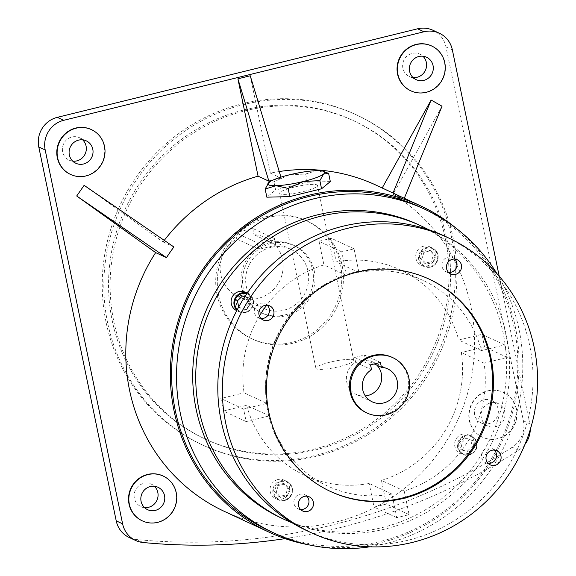 <?xml version="1.0" encoding="UTF-8"?>
<svg xmlns="http://www.w3.org/2000/svg" width="576" height="576" viewBox="0 0 576 576"><rect width="100%" height="100%" fill="white"/><g stroke="black" fill="none" stroke-linecap="round" stroke-linejoin="round"><path stroke-width="0.43" stroke-dasharray="2.88 2.16" d="M330.084 362.16A19.318 3.197 -11.7 0 0 315.907 368.28A19.318 3.197 -11.7 0 0 339.559 366.566A19.318 3.197 -11.7 0 0 353.736 360.446A19.318 3.197 -11.7 0 0 330.084 362.16M293.846 187.178A19.318 3.197 -11.7 0 0 279.67 193.298A19.318 3.197 -11.7 0 0 303.322 191.585A19.318 3.197 -11.7 0 0 317.498 185.465A19.318 3.197 -11.7 0 0 293.846 187.178M327.96 173.146L316.512 170.683L305.654 174.01L289.159 174.881L273.917 181.814L268.438 182.815M273.917 181.814L275.609 189.972L266.846 197.179M330.322 181.584L307.339 182.174L275.609 189.972M305.654 174.01L307.339 182.174M376.949 365.227A18.209 17.532 115 0 0 371.743 361.454A18.209 17.532 115 0 0 365.508 359.899L364.493 355.025L354.622 357.451L355.637 362.326A18.209 17.532 115 0 0 346.788 382.212A18.209 17.532 115 0 0 356.378 394.481A18.209 17.532 115 0 0 365.371 395.964M365.508 359.899L374.213 363.953M366.185 412.632A30.535 29.398 115 0 0 397.318 408.283A30.535 29.398 115 0 0 408.031 377.834A30.535 29.398 115 0 0 391.946 357.264M236.642 310.586A10.145 9.77 115 0 0 246.989 309.139A10.145 9.77 115 0 0 250.546 299.023A10.145 9.77 115 0 0 245.203 292.19M277.819 479.542A10.145 9.77 115 0 0 270.079 488.412A10.145 9.77 115 0 0 275.566 498.535A10.145 9.77 115 0 0 281.873 499.14A10.145 9.77 115 0 0 289.606 490.27A10.145 9.77 115 0 0 284.126 480.139A10.145 9.77 115 0 0 277.819 479.542M474.084 441.605A10.145 9.77 115 0 0 468.742 434.772A10.145 9.77 115 0 0 458.395 436.212A10.145 9.77 115 0 0 454.838 446.335A10.145 9.77 115 0 0 460.181 453.168A10.145 9.77 115 0 0 470.52 451.721A10.145 9.77 115 0 0 474.084 441.605M267.242 305.208A7.805 7.517 115 0 0 254.462 312.638A7.805 7.517 115 0 0 261.036 318.55M306.792 496.181A7.805 7.517 115 0 0 294.012 503.611A7.805 7.517 115 0 0 300.586 509.522M494.374 450.079A7.805 7.517 115 0 0 481.594 457.51A7.805 7.517 115 0 0 488.167 463.421M423.511 246.218A10.145 9.77 115 0 0 415.771 255.089A10.145 9.77 115 0 0 421.258 265.219A10.145 9.77 115 0 0 427.565 265.817A10.145 9.77 115 0 0 435.298 256.946A10.145 9.77 115 0 0 429.818 246.816A10.145 9.77 115 0 0 423.511 246.218M454.824 259.106A7.805 7.517 115 0 0 442.044 266.544A7.805 7.517 115 0 0 448.618 272.448M428.904 279.022A117.065 112.702 115 0 0 428.45 278.813A117.065 112.702 115 0 0 309.11 295.495A117.065 112.702 115 0 0 268.02 412.243A117.065 112.702 115 0 0 329.681 491.09A117.065 112.702 115 0 0 330.142 491.299M269.69 242.741A37.397 36 115 0 0 241.186 275.436A37.397 36 115 0 0 261.396 312.761A37.397 36 115 0 0 284.652 314.971A37.397 36 115 0 0 313.157 282.276A37.397 36 115 0 0 292.946 244.951A37.397 36 115 0 0 269.69 242.741M271.289 243.482A37.397 36 115 0 0 242.777 276.178A37.397 36 115 0 0 262.994 313.502A37.397 36 115 0 0 286.243 315.713A37.397 36 115 0 0 314.755 283.018A37.397 36 115 0 0 294.545 245.693A37.397 36 115 0 0 271.289 243.482M274.435 238.522L275.738 244.8C276.494 245.131 274.27 245.772 269.071 246.708C263.779 248.35 260.237 249.127 258.458 249.048L236.758 238.954A32.515 31.306 115 0 0 220.126 268.582A32.515 31.306 115 0 0 237.924 296.46A32.515 31.306 115 0 0 258.142 298.382A32.515 31.306 115 0 0 282.931 269.95A32.515 31.306 115 0 0 265.356 237.492A32.515 31.306 115 0 0 254.038 234.706L276.005 245.016L274.716 238.795A9.108 1.505 -11.7 0 0 274.435 238.522L252.734 228.427L235.462 232.668L257.162 242.77A9.108 1.505 -11.7 0 0 268.034 241.682A9.108 1.505 -11.7 0 0 274.716 238.795M270.67 247.45A32.515 31.306 115 0 0 245.88 275.882A32.515 31.306 115 0 0 263.455 308.34A32.515 31.306 115 0 0 283.673 310.262A32.515 31.306 115 0 0 308.462 281.83A32.515 31.306 115 0 0 290.887 249.372A32.515 31.306 115 0 0 270.67 247.45M217.073 294.761A65.038 62.611 -65 0 1 239.904 229.903A65.038 62.611 -65 0 1 306.202 220.63A65.038 62.611 -65 0 1 340.459 264.434A65.038 62.611 -65 0 1 317.635 329.292A65.038 62.611 -65 0 1 251.33 338.566A65.038 62.611 -65 0 1 217.073 294.761M218.671 295.502A65.038 62.611 -65 0 1 241.495 230.645A65.038 62.611 -65 0 1 307.8 221.371A65.038 62.611 -65 0 1 342.058 265.176A65.038 62.611 -65 0 1 319.226 330.034A65.038 62.611 -65 0 1 252.929 339.307A65.038 62.611 -65 0 1 218.671 295.502M516.506 409.09A24.718 23.789 115 0 0 503.489 392.443A24.718 23.789 115 0 0 478.296 395.964A24.718 23.789 115 0 0 469.62 420.61A24.718 23.789 115 0 0 482.638 437.256A24.718 23.789 115 0 0 507.838 433.735A24.718 23.789 115 0 0 516.506 409.09M516.19 408.938A24.718 23.789 115 0 0 503.172 392.292A24.718 23.789 115 0 0 477.979 395.82A24.718 23.789 115 0 0 469.303 420.466A24.718 23.789 115 0 0 482.321 437.112A24.718 23.789 115 0 0 507.514 433.591A24.718 23.789 115 0 0 516.19 408.938M142.056 520.733A24.718 23.789 115 0 0 167.249 517.212A24.718 23.789 115 0 0 175.925 492.566A24.718 23.789 115 0 0 162.907 475.92M70.315 174.326A24.718 23.789 115 0 0 95.515 170.798A24.718 23.789 115 0 0 104.184 146.153A24.718 23.789 115 0 0 91.166 129.506M410.58 90.698A24.718 23.789 115 0 0 435.78 87.178A24.718 23.789 115 0 0 444.449 62.525A24.718 23.789 115 0 0 431.431 45.886M413.021 77.53A12.355 11.894 -65 0 1 409.414 76.522A12.355 11.894 -65 0 1 402.732 64.188A12.355 11.894 -65 0 1 412.157 53.388A12.355 11.894 -65 0 1 419.839 54.115A12.355 11.894 -65 0 1 422.928 56.232M474.646 414.612A12.355 11.894 -65 0 1 478.98 402.293A12.355 11.894 -65 0 1 491.58 400.529A12.355 11.894 -65 0 1 498.089 408.852A12.355 11.894 -65 0 1 493.747 421.178A12.355 11.894 -65 0 1 481.154 422.935A12.355 11.894 -65 0 1 474.646 414.612M504.785 411.97A12.355 11.894 115 0 0 498.276 403.646A12.355 11.894 115 0 0 485.683 405.41A12.355 11.894 115 0 0 481.342 417.73A12.355 11.894 115 0 0 487.85 426.053A12.355 11.894 115 0 0 500.45 424.296A12.355 11.894 115 0 0 504.785 411.97M144.497 507.564A12.355 11.894 -65 0 1 140.89 506.563A12.355 11.894 -65 0 1 134.208 494.23A12.355 11.894 -65 0 1 143.626 483.422A12.355 11.894 -65 0 1 151.315 484.157A12.355 11.894 -65 0 1 154.404 486.266M72.756 161.158A12.355 11.894 -65 0 1 69.149 160.15A12.355 11.894 -65 0 1 62.64 151.826A12.355 11.894 -65 0 1 66.974 139.5A12.355 11.894 -65 0 1 79.574 137.743A12.355 11.894 -65 0 1 82.663 139.853M113.789 321.278A175.601 169.049 115 0 0 206.287 439.553A175.601 169.049 115 0 0 385.301 414.518A175.601 169.049 115 0 0 446.933 239.4A175.601 169.049 115 0 0 354.442 121.126A175.601 169.049 115 0 0 175.428 146.16A175.601 169.049 115 0 0 113.789 321.278M445.342 238.658A175.601 169.049 -65 0 1 383.702 413.777A175.601 169.049 -65 0 1 204.689 438.811A175.601 169.049 -65 0 1 112.198 320.537A175.601 169.049 -65 0 1 173.83 145.418A175.601 169.049 -65 0 1 352.843 120.384A175.601 169.049 -65 0 1 445.342 238.658M106.027 322.049A182.102 175.313 -65 0 1 169.942 140.443A182.102 175.313 -65 0 1 355.586 114.487A182.102 175.313 -65 0 1 451.505 237.146A182.102 175.313 -65 0 1 387.59 418.752A182.102 175.313 -65 0 1 201.946 444.708A182.102 175.313 -65 0 1 106.027 322.049M107.618 322.79A182.102 175.313 -65 0 1 171.54 141.192A182.102 175.313 -65 0 1 357.185 115.229A182.102 175.313 -65 0 1 453.103 237.888A182.102 175.313 -65 0 1 389.182 419.494A182.102 175.313 -65 0 1 203.544 445.45A182.102 175.313 -65 0 1 107.618 322.79M444.017 235.836A162.59 156.528 -65 0 1 529.661 345.355A162.59 156.528 -65 0 1 472.594 507.499A162.59 156.528 -65 0 1 306.842 530.676M428.508 229.644A161.906 155.866 -65 0 1 506.268 334.937A161.906 155.866 -65 0 1 452.743 493.574A161.906 155.866 -65 0 1 292.111 522.806M417.96 224.474A161.906 155.866 -65 0 1 503.237 333.526A161.906 155.866 -65 0 1 446.407 494.986A161.906 155.866 -65 0 1 281.362 518.062M496.944 273.658A178.589 171.929 -65 0 1 519.07 329.63A178.589 171.929 -65 0 1 369.864 546.804M420.048 207.043A178.589 171.929 -65 0 1 514.123 327.334A178.589 171.929 -65 0 1 451.44 505.433A178.589 171.929 -65 0 1 269.374 530.892M456.682 228.672A179.892 173.182 -65 0 1 515.354 327.031A179.892 173.182 -65 0 1 309.514 544.982M442.037 106.2L393.041 194.263A179.892 173.182 -65 0 1 470.837 306.317A179.892 173.182 -65 0 1 407.693 485.712A179.892 173.182 -65 0 1 224.309 511.358M393.041 194.263L403.855 199.296L404.294 198.274M376.085 185.148A179.892 173.182 -65 0 1 382.126 188.114L392.947 193.147A179.892 173.182 -65 0 1 398.462 196.121A179.892 173.182 -65 0 1 403.855 199.296M250.25 75.78L270.41 173.124A179.892 173.182 -65 0 1 279.23 171.533M270.41 173.124L281.225 178.157L280.937 177.156M272.952 180.086A179.892 173.182 -65 0 1 275.033 179.561A179.892 173.182 -65 0 1 281.225 178.157M84.125 185.335L163.08 241.949A179.892 173.182 -65 0 1 164.275 240.372M163.08 241.949L173.902 246.982M266.803 403.38A113.335 109.102 -65 0 1 346.658 275.501L341.762 251.863L354.053 248.846L358.942 272.477A113.335 109.102 -65 0 1 423.238 280.505A113.335 109.102 -65 0 1 481.464 350.626L504.677 344.923L507.269 357.43L484.056 363.132A113.335 109.102 -65 0 1 404.201 491.018L409.097 514.649L396.806 517.666L391.918 494.035A113.335 109.102 -65 0 1 327.622 486.014A113.335 109.102 -65 0 1 269.395 415.886L246.182 421.596L243.59 409.09L266.803 403.38L244.066 392.803A113.335 109.102 -65 0 1 259.387 316.03M346.658 275.501L323.921 264.917A113.335 109.102 -65 0 0 266.702 305.186M269.395 415.886L246.658 405.31A113.335 109.102 -65 0 0 304.884 475.43A113.335 109.102 -65 0 0 369.18 483.458L391.918 494.035M404.201 491.018L381.463 480.434A113.335 109.102 -65 0 0 461.318 352.555L484.056 363.132M246.182 421.596L223.445 411.012L246.658 405.31M223.445 411.012L220.853 398.506L244.066 392.803M341.762 251.863L319.025 241.286L323.921 264.917M319.025 241.286L331.315 238.27L336.204 261.9A113.335 109.102 -65 0 1 400.5 269.921A113.335 109.102 -65 0 1 458.726 340.049L481.939 334.339L484.531 346.853L461.318 352.555M409.097 514.649L386.359 504.072L381.463 480.434M386.359 504.072L374.069 507.089L369.18 483.458M432.95 30.262A24.718 23.789 -65 0 1 445.968 46.908L523.397 420.79A24.718 23.789 -65 0 1 512.237 447.257L518.623 450.23A609.725 586.98 -65 0 1 285.127 538.632M518.623 450.23A24.718 23.789 115 0 0 524.959 444.413M530.287 429.509A24.718 23.789 115 0 0 529.783 423.763L523.397 420.79M499.226 276.235L529.783 423.763M512.237 447.257A609.725 586.98 -65 0 1 136.728 539.546A24.718 23.789 -65 0 1 129.24 537.509M481.464 350.626L458.726 340.049M358.942 272.477L336.204 261.9M273.024 180.058L281.203 178.042M392.947 193.147L403.913 199.195M235.462 232.668L236.758 238.954M252.734 228.427L254.038 234.706M433.073 262.469L435.19 255.766L430.639 250.711L423.972 252.346L421.855 259.049L426.406 264.103L433.073 262.469L431.33 261.655L433.447 254.959L435.19 255.766M433.447 254.959L428.897 249.898L422.23 251.539L420.113 258.235L424.663 263.297L431.33 261.655M424.663 263.297L426.406 264.103M420.113 258.235L421.855 259.049M422.23 251.539L423.972 252.346M428.897 249.898L430.639 250.711M462.377 450.173L468.85 452.146L473.926 447.329L472.522 440.546L466.042 438.566L460.973 443.383L462.377 450.173L460.634 449.359L468.85 452.146M278.28 485.669L276.163 492.365L280.714 497.426L287.381 495.792L289.498 489.089L284.947 484.034L278.28 485.669L276.538 484.862L274.421 491.558L276.163 492.365M238.709 306.979L238.838 307.591L245.318 309.564L250.387 304.754L248.983 297.965L244.858 296.705M467.107 451.332L472.183 446.522L470.779 439.733L464.299 437.76L459.23 442.57L460.634 449.359M459.23 442.57L460.973 443.383M464.299 437.76L466.042 438.566M470.779 439.733L472.522 440.546M472.183 446.522L473.926 447.329M274.421 491.558L278.971 496.62L285.638 494.978L287.755 488.282L283.205 483.221L276.538 484.862M283.205 483.221L284.947 484.034M287.755 488.282L289.498 489.089M285.638 494.978L287.381 495.792M278.971 496.62L280.714 497.426M240.761 295.178L235.692 299.995L237.096 306.785L243.576 308.758L248.645 303.941L247.241 297.151L240.761 295.178L242.503 295.992M247.241 297.151L248.983 297.965M248.645 303.941L250.387 304.754M243.576 308.758L245.318 309.564M237.096 306.785L238.838 307.591M235.692 299.995L237.434 300.802M355.637 362.326L371.549 369.734M354.622 357.451L370.541 364.853M364.493 355.025L380.412 362.426M354.053 248.846L331.315 238.27M504.677 344.923L481.939 334.339M507.269 357.43L484.531 346.853M396.806 517.666L374.069 507.089M243.59 409.09L220.853 398.506M247.212 293.17A10.145 9.77 -65 0 1 248.026 293.501A10.145 9.77 -65 0 1 253.368 300.334A10.145 9.77 -65 0 1 249.804 310.457A10.145 9.77 -65 0 1 239.465 311.904A10.145 9.77 -65 0 1 236.974 310.212M237.334 309.535A9.468 9.115 115 0 0 252.893 300.571A9.468 9.115 115 0 0 246.802 293.767M284.695 500.45A10.145 9.77 -65 0 1 278.388 499.853A10.145 9.77 -65 0 1 272.902 489.722A10.145 9.77 -65 0 1 280.634 480.852A10.145 9.77 -65 0 1 286.949 481.45A10.145 9.77 -65 0 1 292.428 491.58A10.145 9.77 -65 0 1 284.695 500.45M280.937 481.586A9.468 9.115 115 0 0 273.852 492.934A9.468 9.115 115 0 0 284.724 499.874A9.468 9.115 115 0 0 291.816 488.52A9.468 9.115 115 0 0 280.937 481.586M457.654 447.646A10.145 9.77 -65 0 1 461.218 437.53A10.145 9.77 -65 0 1 471.564 436.082A10.145 9.77 -65 0 1 476.906 442.915A10.145 9.77 -65 0 1 473.342 453.031A10.145 9.77 -65 0 1 463.003 454.478A10.145 9.77 -65 0 1 457.654 447.646M476.431 443.153A9.468 9.115 115 0 0 465.552 436.212A9.468 9.115 115 0 0 458.467 447.566A9.468 9.115 115 0 0 469.339 454.5A9.468 9.115 115 0 0 476.431 443.153M430.387 267.127A10.145 9.77 -65 0 1 424.08 266.53A10.145 9.77 -65 0 1 418.594 256.399A10.145 9.77 -65 0 1 426.326 247.529A10.145 9.77 -65 0 1 432.641 248.134A10.145 9.77 -65 0 1 438.12 258.257A10.145 9.77 -65 0 1 430.387 267.127M426.629 248.263A9.468 9.115 115 0 0 419.544 259.618A9.468 9.115 115 0 0 430.416 266.551A9.468 9.115 115 0 0 437.508 255.197A9.468 9.115 115 0 0 426.629 248.263M445.968 46.908L452.354 49.874M143.114 542.513L136.728 539.546M257.162 242.77L258.458 249.048M315.907 368.28L279.67 193.298M353.736 360.446L317.498 185.465M356.378 394.481L372.298 401.882M371.743 361.454L387.662 368.863M247.234 293.134L248.026 293.501C250.87 294.912 252.662 297.194 253.39 300.355C253.21 309.895 248.566 313.747 239.465 311.904L236.75 310.637M275.566 498.535L278.388 499.853L284.724 500.45C293.659 498.787 295.315 484.776 286.949 481.45L284.126 480.139M468.742 434.772L471.564 436.082C474.408 437.486 476.201 439.776 476.928 442.937C476.748 452.477 472.104 456.322 463.003 454.478L460.181 453.168M258.574 317.902L263.117 320.011M298.123 508.867L302.666 510.984M485.705 462.766L490.248 464.882M421.258 265.219L424.08 266.53L430.416 267.134C439.351 265.464 441.007 251.453 432.641 248.134L429.818 246.816M446.155 271.8L450.698 273.91M329.681 491.09L330.595 491.515M261.396 312.761L262.994 313.502M237.924 296.46L263.455 308.34M306.202 220.63L307.8 221.371M416.117 79.639L409.414 76.522M498.276 403.646L491.58 400.529M158.011 487.274L151.315 484.157M75.852 163.267L69.149 160.15M204.689 438.811L206.287 439.553M355.586 114.487L357.185 115.229M327.622 486.014L304.884 475.43M423.238 280.505L400.5 269.921M201.946 444.708L203.544 445.45M352.843 120.384L354.442 121.126M86.278 140.861L79.574 137.743M147.586 509.681L140.89 506.563M487.85 426.053L481.154 422.935M426.542 57.233L419.839 54.115M251.33 338.566L252.929 339.307M265.356 237.492L290.887 249.372M292.946 244.951L294.545 245.693M428.45 278.813L429.358 279.23M452.736 257.645L457.286 259.762M492.286 448.618L496.836 450.734M304.704 494.719L309.254 496.836M265.154 303.746L269.705 305.863"/><path stroke-width="0.86" d="M265.154 189.022L266.846 197.179L289.822 196.589L321.559 188.791L330.322 181.584L328.63 173.419L323.575 171.36A28.973 4.795 -11.7 0 0 316.512 170.683A28.973 4.795 -11.7 0 0 289.159 174.881A28.973 4.795 -11.7 0 0 268.906 182.383L265.154 189.022L276.019 185.688L288.13 188.424L289.822 196.589M288.13 188.424L303.372 181.498L319.867 180.626L321.559 188.791M319.867 180.626L323.618 173.995L328.63 173.419M268.906 182.383A28.973 4.795 -11.7 0 0 268.488 182.765A28.973 4.795 -11.7 0 0 276.019 185.688A28.973 4.795 -11.7 0 0 303.372 181.498A28.973 4.795 -11.7 0 0 323.618 173.995A28.973 4.795 -11.7 0 0 323.575 171.36M362.7 389.621A18.209 17.532 115 0 0 372.298 401.882A18.209 17.532 115 0 0 390.859 399.29A18.209 17.532 115 0 0 397.253 381.125A18.209 17.532 115 0 0 387.662 368.863A18.209 17.532 115 0 0 381.42 367.308L380.412 362.426L370.541 364.853L371.549 369.734A18.209 17.532 115 0 0 362.7 389.621M365.371 395.964A18.209 17.532 115 0 0 381.334 373.723A18.209 17.532 115 0 0 376.949 365.227M374.213 363.953L381.42 367.308M408.938 378.252A30.535 29.398 115 0 0 392.861 357.689A30.535 29.398 115 0 0 361.728 362.038A30.535 29.398 115 0 0 351.014 392.494A30.535 29.398 115 0 0 367.099 413.057A30.535 29.398 115 0 0 398.225 408.708A30.535 29.398 115 0 0 408.938 378.252M392.861 357.689L391.946 357.264A30.535 29.398 115 0 0 360.821 361.62A30.535 29.398 115 0 0 350.1 392.069A30.535 29.398 115 0 0 366.185 412.632L367.099 413.057M247.234 293.134L245.203 292.19A10.145 9.77 115 0 0 234.857 293.638A10.145 9.77 115 0 0 231.3 303.754A10.145 9.77 115 0 0 236.642 310.586L236.75 310.637M259.006 314.755A7.805 7.517 115 0 0 271.073 318.902A7.805 7.517 115 0 0 269.705 305.863A7.805 7.517 115 0 0 259.006 314.755M261.036 318.55A7.805 7.517 115 0 0 267.242 305.208M298.555 505.728A7.805 7.517 115 0 0 310.622 509.875A7.805 7.517 115 0 0 309.254 496.836A7.805 7.517 115 0 0 298.555 505.728M300.586 509.522A7.805 7.517 115 0 0 306.792 496.181M486.137 459.626A7.805 7.517 115 0 0 498.204 463.774A7.805 7.517 115 0 0 496.836 450.734A7.805 7.517 115 0 0 486.137 459.626M488.167 463.421A7.805 7.517 115 0 0 494.374 450.079M446.587 268.654A7.805 7.517 115 0 0 458.654 272.801A7.805 7.517 115 0 0 457.286 259.762A7.805 7.517 115 0 0 446.587 268.654M448.618 272.448A7.805 7.517 115 0 0 454.824 259.106M268.927 412.668A117.065 112.702 115 0 0 330.595 491.515A117.065 112.702 115 0 0 449.935 474.826A117.065 112.702 115 0 0 491.026 358.085A117.065 112.702 115 0 0 429.358 279.23A117.065 112.702 115 0 0 310.018 295.92A117.065 112.702 115 0 0 268.927 412.668M330.142 491.299A117.065 112.702 115 0 0 449.222 474.242A117.065 112.702 115 0 0 490.118 357.66A117.065 112.702 115 0 0 428.904 279.022M176.242 492.718A24.718 23.789 115 0 0 163.224 476.071A24.718 23.789 115 0 0 138.031 479.592A24.718 23.789 115 0 0 129.355 504.238A24.718 23.789 115 0 0 142.373 520.884A24.718 23.789 115 0 0 167.573 517.363A24.718 23.789 115 0 0 176.242 492.718M163.224 476.071L162.907 475.92A24.718 23.789 115 0 0 137.714 479.441A24.718 23.789 115 0 0 129.038 504.094A24.718 23.789 115 0 0 142.056 520.733L142.373 520.884M104.508 146.304A24.718 23.789 115 0 0 91.49 129.658A24.718 23.789 115 0 0 66.29 133.178A24.718 23.789 115 0 0 57.622 157.824A24.718 23.789 115 0 0 70.639 174.47A24.718 23.789 115 0 0 95.832 170.95A24.718 23.789 115 0 0 104.508 146.304M91.49 129.658L91.166 129.506A24.718 23.789 115 0 0 65.974 133.027A24.718 23.789 115 0 0 57.298 157.68A24.718 23.789 115 0 0 70.315 174.326L70.639 174.47M444.773 62.676A24.718 23.789 115 0 0 431.755 46.03A24.718 23.789 115 0 0 406.555 49.55A24.718 23.789 115 0 0 397.886 74.203A24.718 23.789 115 0 0 410.904 90.842A24.718 23.789 115 0 0 436.097 87.322A24.718 23.789 115 0 0 444.773 62.676M431.755 46.03L431.431 45.886A24.718 23.789 115 0 0 406.238 49.406A24.718 23.789 115 0 0 397.562 74.052A24.718 23.789 115 0 0 410.58 90.698L410.904 90.842M422.928 56.232A12.355 11.894 -65 0 1 426.139 68.357A12.355 11.894 -65 0 1 417.096 77.256A12.355 11.894 -65 0 1 413.021 77.53M418.853 56.506A12.355 11.894 115 0 0 409.435 67.306A12.355 11.894 115 0 0 416.117 79.639A12.355 11.894 115 0 0 423.799 80.374A12.355 11.894 115 0 0 433.217 69.566A12.355 11.894 115 0 0 426.542 57.233A12.355 11.894 115 0 0 418.853 56.506M154.404 486.266A12.355 11.894 -65 0 1 157.615 498.398A12.355 11.894 -65 0 1 148.572 507.29A12.355 11.894 -65 0 1 144.497 507.564M155.275 510.408A12.355 11.894 115 0 0 164.693 499.608A12.355 11.894 115 0 0 158.011 487.274A12.355 11.894 115 0 0 150.329 486.547A12.355 11.894 115 0 0 140.911 497.347A12.355 11.894 115 0 0 147.586 509.681A12.355 11.894 115 0 0 155.275 510.408M82.663 139.853A12.355 11.894 -65 0 1 86.083 146.066A12.355 11.894 -65 0 1 72.756 161.158M69.343 154.944A12.355 11.894 115 0 0 75.852 163.267A12.355 11.894 115 0 0 88.445 161.503A12.355 11.894 115 0 0 92.786 149.184A12.355 11.894 115 0 0 86.278 140.861A12.355 11.894 115 0 0 73.678 142.625A12.355 11.894 115 0 0 69.343 154.944M225.742 423.281A162.59 156.528 -65 0 1 282.816 261.13A162.59 156.528 -65 0 1 448.567 237.953A162.59 156.528 -65 0 1 534.211 347.465A162.59 156.528 -65 0 1 477.137 509.616A162.59 156.528 -65 0 1 311.386 532.793A162.59 156.528 -65 0 1 225.742 423.281M311.386 532.793L306.842 530.676A162.59 156.528 -65 0 1 221.198 421.164A162.59 156.528 -65 0 1 278.266 259.013A162.59 156.528 -65 0 1 444.017 235.836L448.567 237.953M292.111 522.806A161.906 155.866 -65 0 1 284.393 519.473A161.906 155.866 -65 0 1 199.109 410.422A161.906 155.866 -65 0 1 255.938 248.962A161.906 155.866 -65 0 1 420.991 225.886A161.906 155.866 -65 0 1 428.508 229.644M284.393 519.473L281.362 518.062A161.906 155.866 -65 0 1 196.078 409.01A161.906 155.866 -65 0 1 252.907 247.55A161.906 155.866 -65 0 1 417.96 224.474L420.991 225.886M369.864 546.804A178.589 171.929 -65 0 1 274.32 533.189A178.589 171.929 -65 0 1 180.252 412.906A178.589 171.929 -65 0 1 242.935 234.799A178.589 171.929 -65 0 1 424.994 209.347A178.589 171.929 -65 0 1 496.944 273.658M274.32 533.189L269.374 530.892A178.589 171.929 -65 0 1 175.306 410.602A178.589 171.929 -65 0 1 237.989 232.495A178.589 171.929 -65 0 1 420.048 207.043L424.994 209.347M309.514 544.982A179.892 173.182 -65 0 1 268.826 532.073A179.892 173.182 -65 0 1 174.067 410.904A179.892 173.182 -65 0 1 237.211 231.502A179.892 173.182 -65 0 1 420.602 205.862A179.892 173.182 -65 0 1 456.682 228.672M279.23 171.533A179.892 173.182 -65 0 1 376.085 185.148L420.602 205.862M164.275 240.372A179.892 173.182 -65 0 1 258.07 176.155L268.891 181.188A179.892 173.182 -65 0 1 272.952 180.086M166.471 257.638L170.093 252.245A179.892 173.182 -65 0 1 173.902 246.982L84.125 185.335L76.694 195.991L155.65 252.605L166.471 257.638A179.892 173.182 -65 0 1 170.093 252.245L173.808 246.917M268.826 532.073L224.309 511.358A179.892 173.182 -65 0 1 129.55 390.19A179.892 173.182 -65 0 1 155.65 252.605M259.387 316.03A113.335 109.102 -65 0 1 266.702 305.186M116.222 520.862L122.609 523.829A24.718 23.789 115 0 0 135.626 540.475L129.24 537.509A24.718 23.789 -65 0 1 116.222 520.862L38.794 146.974A24.718 23.789 -65 0 1 57.298 117.346L63.677 120.319L423.965 31.766L417.586 28.8A24.718 23.789 -65 0 1 432.95 30.262L439.337 33.228A24.718 23.789 115 0 0 423.965 31.766M63.677 120.319A24.718 23.789 115 0 0 45.18 149.947L38.794 146.974M122.609 523.829L45.18 149.947M135.626 540.475A24.718 23.789 115 0 0 143.114 542.513A609.725 586.98 -65 0 0 285.127 538.632M524.959 444.413A24.718 23.789 115 0 0 530.287 429.509M439.337 33.228A24.718 23.789 115 0 1 452.354 49.874L499.226 276.235M393.012 193.025L431.129 100.051L382.198 187.992M431.129 100.051L442.037 106.2L404.294 198.274M268.891 181.188L237.91 78.818L258.07 176.155M237.91 78.818L250.25 75.78L280.937 177.156M57.298 117.346L417.586 28.8M268.87 181.073L273.024 180.058M166.378 257.573L76.694 195.991M244.858 296.705L242.503 295.992L237.434 300.802L238.709 306.979M236.974 310.212A10.145 9.77 -65 0 1 234.122 305.064A10.145 9.77 -65 0 1 237.341 295.25A10.145 9.77 -65 0 1 247.212 293.17M246.802 293.767A9.468 9.115 115 0 0 237.334 309.535"/></g></svg>
